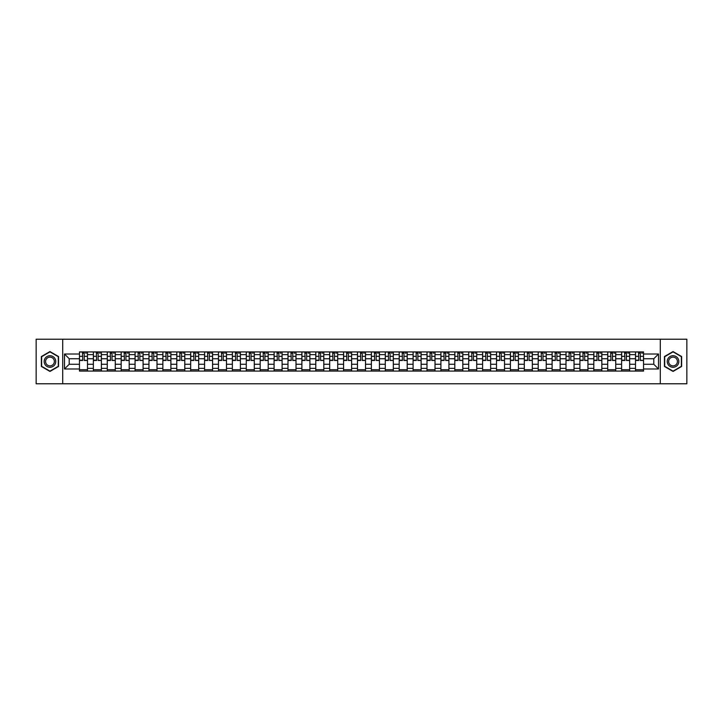 <?xml version="1.0" encoding="UTF-8"?>
<svg xmlns="http://www.w3.org/2000/svg" width="723" height="723" viewBox="0 0 723 723"><rect width="100%" height="100%" fill="white"/><g stroke="black" fill="none" stroke-linecap="round" stroke-linejoin="round"><path stroke-width="1.08" d="M660.298 383.777L686.85 383.777L686.85 339.223L36.15 339.223L36.15 383.777L660.298 383.777L660.298 339.223M93.357 371.08L93.357 354.641L87.483 354.641L87.483 371.08M87.483 354.641L87.483 351.92M93.357 354.641L93.357 351.92M101.383 351.92L101.383 371.08M107.266 371.08L107.266 351.92M115.282 351.92L115.282 371.08M121.166 371.08L121.166 351.92M129.182 351.92L129.182 371.08M135.065 371.08L135.065 351.92M143.082 351.92L143.082 371.08M148.965 371.08L148.965 351.92M156.99 351.92L156.99 371.08M162.865 371.08L162.865 351.92M170.89 351.92L170.89 371.08M176.774 371.08L176.774 351.92M184.79 351.92L184.79 371.08M190.673 371.08L190.673 351.92M198.689 351.92L198.689 371.08M204.573 371.08L204.573 351.92M212.589 351.92L212.589 371.08M218.473 371.08L218.473 351.92M226.498 351.92L226.498 371.08M232.372 371.08L232.372 351.92M240.398 351.92L240.398 371.08M246.281 371.08L246.281 351.92M254.297 351.92L254.297 371.08M260.181 371.08L260.181 351.92M268.197 351.92L268.197 371.08M274.08 371.08L274.08 351.92M282.097 351.92L282.097 371.08M287.98 371.08L287.98 351.92M296.005 351.92L296.005 371.08M301.88 371.08L301.88 351.92M309.905 351.92L309.905 371.08M315.788 371.08L315.788 351.92M323.805 351.92L323.805 371.08M329.688 371.08L329.688 351.92M337.704 351.92L337.704 371.08M343.588 371.08L343.588 351.92M351.613 351.92L351.613 371.08M357.487 371.08L357.487 351.92M365.513 351.92L365.513 371.08M371.387 371.08L371.387 351.92M379.412 351.92L379.412 371.08M385.296 371.08L385.296 351.92M393.312 351.92L393.312 371.08M399.195 371.08L399.195 351.92M407.212 351.92L407.212 371.08M413.095 371.08L413.095 351.92M421.12 351.92L421.12 371.08M426.995 371.08L426.995 351.92M435.02 351.92L435.02 371.08M440.903 371.08L440.903 351.92M448.92 351.92L448.92 371.08M454.803 371.08L454.803 351.92M462.819 351.92L462.819 371.08M468.703 371.08L468.703 351.92M476.719 351.92L476.719 371.08M482.603 371.08L482.603 351.92M490.628 351.92L490.628 371.08M496.502 371.08L496.502 351.92M504.527 351.92L504.527 371.08M510.411 371.08L510.411 351.92M518.427 351.92L518.427 371.08M524.311 371.08L524.311 351.92M532.327 351.92L532.327 371.08M538.21 371.08L538.21 351.92M546.226 351.92L546.226 371.08M552.11 371.08L552.11 351.92M560.135 351.92L560.135 371.08M566.01 371.08L566.01 351.92M574.035 351.92L574.035 371.08M579.918 371.08L579.918 351.92M587.935 351.92L587.935 371.08M593.818 371.08L593.818 351.92M601.834 351.92L601.834 371.08M607.718 371.08L607.718 351.92M615.734 351.92L615.734 371.08M621.617 371.08L621.617 351.92M629.643 351.92L629.643 371.08M635.517 371.08L635.517 351.92M635.517 364.265L629.643 364.265M621.617 364.265L615.734 364.265M607.718 364.265L601.834 364.265M593.818 364.265L587.935 364.265M579.918 364.265L574.035 364.265M566.01 364.265L560.135 364.265M552.11 364.265L546.226 364.265M538.21 364.265L532.327 364.265M524.311 364.265L518.427 364.265M510.411 364.265L504.527 364.265M496.502 364.265L490.628 364.265M482.603 364.265L476.719 364.265M468.703 364.265L462.819 364.265M454.803 364.265L448.92 364.265M440.903 364.265L435.02 364.265M426.995 364.265L421.12 364.265M413.095 364.265L407.212 364.265M399.195 364.265L393.312 364.265M385.296 364.265L379.412 364.265M371.387 364.265L365.513 364.265M357.487 364.265L351.613 364.265M343.588 364.265L337.704 364.265M329.688 364.265L323.805 364.265M315.788 364.265L309.905 364.265M301.88 364.265L296.005 364.265M287.98 364.265L282.097 364.265M274.08 364.265L268.197 364.265M260.181 364.265L254.297 364.265M246.281 364.265L240.398 364.265M232.372 364.265L226.498 364.265M218.473 364.265L212.589 364.265M204.573 364.265L198.689 364.265M190.673 364.265L184.79 364.265M176.774 364.265L170.89 364.265M162.865 364.265L156.99 364.265M148.965 364.265L143.082 364.265M135.065 364.265L129.182 364.265M121.166 364.265L115.282 364.265M107.266 364.265L101.383 364.265M93.357 364.265L87.483 364.265M635.517 358.735L629.643 358.735M621.617 358.735L615.734 358.735M607.718 358.735L601.834 358.735M593.818 358.735L587.935 358.735M579.918 358.735L574.035 358.735M566.01 358.735L560.135 358.735M552.11 358.735L546.226 358.735M538.21 358.735L532.327 358.735M524.311 358.735L518.427 358.735M510.411 358.735L504.527 358.735M496.502 358.735L490.628 358.735M482.603 358.735L476.719 358.735M468.703 358.735L462.819 358.735M454.803 358.735L448.92 358.735M440.903 358.735L435.02 358.735M426.995 358.735L421.12 358.735M413.095 358.735L407.212 358.735M399.195 358.735L393.312 358.735M385.296 358.735L379.412 358.735M371.387 358.735L365.513 358.735M357.487 358.735L351.613 358.735M343.588 358.735L337.704 358.735M329.688 358.735L323.805 358.735M315.788 358.735L309.905 358.735M301.88 358.735L296.005 358.735M287.98 358.735L282.097 358.735M274.08 358.735L268.197 358.735M260.181 358.735L254.297 358.735M246.281 358.735L240.398 358.735M232.372 358.735L226.498 358.735M218.473 358.735L212.589 358.735M204.573 358.735L198.689 358.735M190.673 358.735L184.79 358.735M176.774 358.735L170.89 358.735M162.865 358.735L156.99 358.735M148.965 358.735L143.082 358.735M135.065 358.735L129.182 358.735M121.166 358.735L115.282 358.735M107.266 358.735L101.383 358.735M93.357 358.735L87.483 358.735M69.209 364.265L79.458 364.265L79.458 358.735L69.209 358.735L69.209 364.265L64.492 368.983L64.492 354.017L79.458 354.017L79.458 358.735M643.542 358.735L643.542 364.265L653.791 364.265L653.791 358.735L643.542 358.735L643.542 351.92L79.458 351.92L79.458 354.017M643.542 354.017L658.508 354.017L658.508 368.983L643.542 368.983L643.542 364.265M79.458 364.265L79.458 371.08L643.542 371.08L643.542 368.983M79.458 368.983L64.492 368.983M62.702 383.777L62.702 339.223M58.563 356.538L49.959 351.568L41.365 356.538L41.365 366.462L49.959 371.432L58.563 366.462L58.563 356.538M681.635 356.538L673.041 351.568L664.437 356.538L664.437 366.462L673.041 371.432L681.635 366.462L681.635 356.538M87.483 369.742L79.458 369.742M82.711 353.258L84.23 353.258M101.383 369.742L93.357 369.742M96.611 353.258L98.129 353.258M115.282 369.742L107.266 369.742M110.511 353.258L112.029 353.258M129.182 369.742L121.166 369.742M124.419 353.258L125.929 353.258M143.082 369.742L135.065 369.742M138.319 353.258L139.828 353.258M156.99 369.742L148.965 369.742M152.219 353.258L153.737 353.258M170.89 369.742L162.865 369.742M166.118 353.258L167.637 353.258M184.79 369.742L176.774 369.742M180.018 353.258L181.536 353.258M198.689 369.742L190.673 369.742M193.927 353.258L195.436 353.258M212.589 369.742L204.573 369.742M207.826 353.258L209.345 353.258M226.498 369.742L218.473 369.742M221.726 353.258L223.244 353.258M240.398 369.742L232.372 369.742M235.626 353.258L237.144 353.258M254.297 369.742L246.281 369.742M249.534 353.258L251.044 353.258M268.197 369.742L260.181 369.742M263.434 353.258L264.943 353.258M282.097 369.742L274.08 369.742M277.334 353.258L278.852 353.258M296.005 369.742L287.98 369.742M291.233 353.258L292.752 353.258M309.905 369.742L301.88 369.742M305.133 353.258L306.651 353.258M323.805 369.742L315.788 369.742M319.042 353.258L320.551 353.258M337.704 369.742L329.688 369.742M332.942 353.258L334.451 353.258M351.613 369.742L343.588 369.742M346.841 353.258L348.359 353.258M365.513 369.742L357.487 369.742M360.741 353.258L362.259 353.258M379.412 369.742L371.387 369.742M374.641 353.258L376.159 353.258M393.312 369.742L385.296 369.742M388.549 353.258L390.059 353.258M407.212 369.742L399.195 369.742M402.449 353.258L403.958 353.258M421.12 369.742L413.095 369.742M416.349 353.258L417.867 353.258M435.02 369.742L426.995 369.742M430.248 353.258L431.767 353.258M448.92 369.742L440.903 369.742M444.148 353.258L445.666 353.258M462.819 369.742L454.803 369.742M458.057 353.258L459.566 353.258M476.719 369.742L468.703 369.742M471.956 353.258L473.466 353.258M490.628 369.742L482.603 369.742M485.856 353.258L487.374 353.258M504.527 369.742L496.502 369.742M499.756 353.258L501.274 353.258M518.427 369.742L510.411 369.742M513.655 353.258L515.174 353.258M532.327 369.742L524.311 369.742M527.564 353.258L529.073 353.258M546.226 369.742L538.21 369.742M541.464 353.258L542.982 353.258M560.135 369.742L552.11 369.742M555.363 353.258L556.882 353.258M574.035 369.742L566.01 369.742M569.263 353.258L570.781 353.258M587.935 369.742L579.918 369.742M583.172 353.258L584.681 353.258M601.834 369.742L593.818 369.742M597.071 353.258L598.581 353.258M615.734 369.742L607.718 369.742M610.971 353.258L612.489 353.258M629.643 369.742L621.617 369.742M624.871 353.258L626.389 353.258M643.542 369.742L635.517 369.742M638.77 353.258L640.289 353.258M64.492 354.017L69.209 358.735M653.791 364.265L658.508 368.983M653.791 358.735L658.508 354.017M84.23 360.171L87.438 360.479L84.23 360.479L84.23 352.011L87.438 352.011L85.648 352.011M87.438 360.171L87.438 352.011M82.711 353.167L84.23 353.167M85.648 353.167L86.272 353.167M81.283 352.011L79.503 352.011L79.503 360.479L82.711 360.479L82.44 352.011M79.503 352.011L84.492 352.011M98.129 360.171L101.337 360.479L98.129 360.479L98.129 352.011L101.337 352.011L99.557 352.011M101.337 360.171L101.337 352.011M96.611 353.167L98.129 353.167M99.557 353.167L100.181 353.167M95.183 352.011L93.403 352.011L93.403 360.479L96.611 360.479L96.349 352.011M93.403 352.011L98.391 352.011M112.029 360.171L115.237 360.479L112.029 360.479L112.029 352.011L115.237 352.011L113.457 352.011M115.237 360.171L115.237 352.011M110.511 353.167L112.029 353.167M113.457 353.167L114.08 353.167M109.092 352.011L107.302 352.011L107.302 360.479L110.511 360.479L110.248 352.011M107.302 352.011L112.3 352.011M44.943 364.392A5.793 5.793 0 0 0 52.86 366.516A5.793 5.793 0 0 0 54.975 358.608A5.793 5.793 0 0 0 47.067 356.484A5.793 5.793 0 0 0 44.943 364.392M46.164 363.696A4.383 4.383 0 0 0 52.155 365.296A4.383 4.383 0 0 0 53.764 359.304A4.383 4.383 0 0 0 47.772 357.704A4.383 4.383 0 0 0 46.164 363.696M49.959 351.875L58.292 356.692L58.292 366.308L49.959 371.125L41.627 366.308L41.627 356.692L49.959 351.875M668.025 364.392A5.793 5.793 0 0 0 675.933 366.516A5.793 5.793 0 0 0 678.057 358.608A5.793 5.793 0 0 0 670.14 356.484A5.793 5.793 0 0 0 668.025 364.392M669.236 363.696A4.383 4.383 0 0 0 675.228 365.296A4.383 4.383 0 0 0 676.836 359.304A4.383 4.383 0 0 0 670.845 357.704A4.383 4.383 0 0 0 669.236 363.696M673.041 351.875L681.373 356.692L681.373 366.308L673.041 371.125L664.708 366.308L664.708 356.692L673.041 351.875M125.929 360.171L129.137 360.479L125.929 360.479L125.929 352.011L129.137 352.011L127.356 352.011M129.137 360.171L129.137 352.011M124.419 353.167L125.929 353.167M127.356 353.167L127.98 353.167M122.991 352.011L121.211 352.011L121.211 360.479L124.419 360.479L124.148 352.011M121.211 352.011L126.2 352.011M139.828 360.171L143.037 360.479L139.828 360.479L139.828 352.011L143.037 352.011L141.256 352.011M143.037 360.171L143.037 352.011M138.319 353.167L139.828 353.167M141.256 353.167L141.88 353.167M136.891 352.011L135.111 352.011L135.111 360.479L138.319 360.479L138.048 352.011M135.111 352.011L140.099 352.011M153.737 360.171L156.945 360.479L153.737 360.479L153.737 352.011L156.945 352.011L155.156 352.011M156.945 360.171L156.945 352.011M152.219 353.167L153.737 353.167M155.156 353.167L155.779 353.167M150.791 352.011L149.01 352.011L149.01 360.479L152.219 360.479L151.947 352.011M149.01 352.011L153.999 352.011M167.637 360.171L170.845 360.479L167.637 360.479L167.637 352.011L170.845 352.011L169.065 352.011M170.845 360.171L170.845 352.011M166.118 353.167L167.637 353.167M169.065 353.167L169.688 353.167M164.699 352.011L162.91 352.011L162.91 360.479L166.118 360.479L165.856 352.011M162.91 352.011L167.899 352.011M181.536 360.171L184.745 360.479L181.536 360.479L181.536 352.011L184.745 352.011L182.964 352.011M184.745 360.171L184.745 352.011M180.018 353.167L181.536 353.167M182.964 353.167L183.588 353.167M178.599 352.011L176.819 352.011L176.819 360.479L180.018 360.479L179.756 352.011M176.819 352.011L181.807 352.011M195.436 360.171L198.644 360.479L195.436 360.479L195.436 352.011L198.644 352.011L196.864 352.011M198.644 360.171L198.644 352.011M193.927 353.167L195.436 353.167M196.864 353.167L197.487 353.167M192.499 352.011L190.718 352.011L190.718 360.479L193.927 360.479L193.656 352.011M190.718 352.011L195.707 352.011M209.345 360.171L212.544 360.479L209.345 360.479L209.345 352.011L212.544 352.011L210.764 352.011M212.544 360.171L212.544 352.011M207.826 353.167L209.345 353.167M210.764 353.167L211.387 353.167M206.398 352.011L204.618 352.011L204.618 360.479L207.826 360.479L207.555 352.011M204.618 352.011L209.607 352.011M223.244 360.171L226.453 360.479L223.244 360.479L223.244 352.011L226.453 352.011L224.663 352.011M226.453 360.171L226.453 352.011M221.726 353.167L223.244 353.167M224.663 353.167L225.296 353.167M220.298 352.011L218.518 352.011L218.518 360.479L221.726 360.479L221.464 352.011M218.518 352.011L223.506 352.011M237.144 360.171L240.352 360.479L237.144 360.479L237.144 352.011L240.352 352.011L238.572 352.011M240.352 360.171L240.352 352.011M235.626 353.167L237.144 353.167M238.572 353.167L239.196 353.167M234.207 352.011L232.417 352.011L232.417 360.479L235.626 360.479L235.364 352.011M232.417 352.011L237.415 352.011M251.044 360.171L254.252 360.479L251.044 360.479L251.044 352.011L254.252 352.011L252.472 352.011M254.252 360.171L254.252 352.011M249.534 353.167L251.044 353.167M252.472 353.167L253.095 353.167M248.106 352.011L246.326 352.011L246.326 360.479L249.534 360.479L249.263 352.011M246.326 352.011L251.315 352.011M264.943 360.171L268.152 360.479L264.943 360.479L264.943 352.011L268.152 352.011L266.371 352.011M268.152 360.171L268.152 352.011M263.434 353.167L264.943 353.167M266.371 353.167L266.995 353.167M262.006 352.011L260.226 352.011L260.226 360.479L263.434 360.479L263.163 352.011M260.226 352.011L265.214 352.011M278.852 360.171L282.06 360.479L278.852 360.479L278.852 352.011L282.06 352.011L280.271 352.011M282.06 360.171L282.06 352.011M277.334 353.167L278.852 353.167M280.271 353.167L280.895 353.167M275.906 352.011L274.125 352.011L274.125 360.479L277.334 360.479L277.063 352.011M274.125 352.011L279.114 352.011M292.752 360.171L295.96 360.479L292.752 360.479L292.752 352.011L295.96 352.011L294.18 352.011M295.96 360.171L295.96 352.011M291.233 353.167L292.752 353.167M294.18 353.167L294.803 353.167M289.806 352.011L288.025 352.011L288.025 360.479L291.233 360.479L290.971 352.011M288.025 352.011L293.014 352.011M306.651 360.171L309.86 360.479L306.651 360.479L306.651 352.011L309.86 352.011L308.079 352.011M309.86 360.171L309.86 352.011M305.133 353.167L306.651 353.167M308.079 353.167L308.703 353.167M303.714 352.011L301.925 352.011L301.925 360.479L305.133 360.479L304.871 352.011M301.925 352.011L306.923 352.011M320.551 360.171L323.759 360.479L320.551 360.479L320.551 352.011L323.759 352.011L321.979 352.011M323.759 360.171L323.759 352.011M319.042 353.167L320.551 353.167M321.979 353.167L322.603 353.167M317.614 352.011L315.834 352.011L315.834 360.479L319.042 360.479L318.771 352.011M315.834 352.011L320.822 352.011M334.451 360.171L337.659 360.479L334.451 360.479L334.451 352.011L337.659 352.011L335.879 352.011M337.659 360.171L337.659 352.011M332.942 353.167L334.451 353.167M335.879 353.167L336.502 353.167M331.514 352.011L329.733 352.011L329.733 360.479L332.942 360.479L332.67 352.011M329.733 352.011L334.722 352.011M348.359 360.171L351.568 360.479L348.359 360.479L348.359 352.011L351.568 352.011L349.778 352.011M351.568 360.171L351.568 352.011M346.841 353.167L348.359 353.167M349.778 353.167L350.402 353.167M345.413 352.011L343.633 352.011L343.633 360.479L346.841 360.479L346.57 352.011M343.633 352.011L348.622 352.011M362.259 360.171L365.467 360.479L362.259 360.479L362.259 352.011L365.467 352.011L363.687 352.011M365.467 360.171L365.467 352.011M360.741 353.167L362.259 353.167M363.687 353.167L364.311 353.167M359.313 352.011L357.533 352.011L357.533 360.479L360.741 360.479L360.479 352.011M357.533 352.011L362.521 352.011M376.159 360.171L379.367 360.479L376.159 360.479L376.159 352.011L379.367 352.011L377.587 352.011M379.367 360.171L379.367 352.011M374.641 353.167L376.159 353.167M377.587 353.167L378.21 353.167M373.222 352.011L371.432 352.011L371.432 360.479L374.641 360.479L374.378 352.011M371.432 352.011L376.43 352.011M390.059 360.171L393.267 360.479L390.059 360.479L390.059 352.011L393.267 352.011L391.486 352.011M393.267 360.171L393.267 352.011M388.549 353.167L390.059 353.167M391.486 353.167L392.11 353.167M387.121 352.011L385.341 352.011L385.341 360.479L388.549 360.479L388.278 352.011M385.341 352.011L390.33 352.011M403.958 360.171L407.166 360.479L403.958 360.479L403.958 352.011L407.166 352.011L405.386 352.011M407.166 360.171L407.166 352.011M402.449 353.167L403.958 353.167M405.386 353.167L406.01 353.167M401.021 352.011L399.241 352.011L399.241 360.479L402.449 360.479L402.178 352.011M399.241 352.011L404.229 352.011M417.867 360.171L421.075 360.479L417.867 360.479L417.867 352.011L421.075 352.011L419.286 352.011M421.075 360.171L421.075 352.011M416.349 353.167L417.867 353.167M419.286 353.167L419.909 353.167M414.921 352.011L413.14 352.011L413.14 360.479L416.349 360.479L416.077 352.011M413.14 352.011L418.129 352.011M431.767 360.171L434.975 360.479L431.767 360.479L431.767 352.011L434.975 352.011L433.194 352.011M434.975 360.171L434.975 352.011M430.248 353.167L431.767 353.167M433.194 353.167L433.818 353.167M428.82 352.011L427.04 352.011L427.04 360.479L430.248 360.479L429.986 352.011M427.04 352.011L432.029 352.011M445.666 360.171L448.875 360.479L445.666 360.479L445.666 352.011L448.875 352.011L447.094 352.011M448.875 360.171L448.875 352.011M444.148 353.167L445.666 353.167M447.094 353.167L447.718 353.167M442.729 352.011L440.94 352.011L440.94 360.479L444.148 360.479L443.886 352.011M440.94 352.011L445.937 352.011M459.566 360.171L462.774 360.479L459.566 360.479L459.566 352.011L462.774 352.011L460.994 352.011M462.774 360.171L462.774 352.011M458.057 353.167L459.566 353.167M460.994 353.167L461.617 353.167M456.629 352.011L454.848 352.011L454.848 360.479L458.057 360.479L457.786 352.011M454.848 352.011L459.837 352.011M473.466 360.171L476.674 360.479L473.466 360.479L473.466 352.011L476.674 352.011L474.894 352.011M476.674 360.171L476.674 352.011M471.956 353.167L473.466 353.167M474.894 353.167L475.517 353.167M470.528 352.011L468.748 352.011L468.748 360.479L471.956 360.479L471.685 352.011M468.748 352.011L473.737 352.011M487.374 360.171L490.583 360.479L487.374 360.479L487.374 352.011L490.583 352.011L488.793 352.011M490.583 360.171L490.583 352.011M485.856 353.167L487.374 353.167M488.793 353.167L489.417 353.167M484.428 352.011L482.648 352.011L482.648 360.479L485.856 360.479L485.585 352.011M482.648 352.011L487.636 352.011M501.274 360.171L504.482 360.479L501.274 360.479L501.274 352.011L504.482 352.011L502.702 352.011M504.482 360.171L504.482 352.011M499.756 353.167L501.274 353.167M502.702 353.167L503.325 353.167M498.337 352.011L496.547 352.011L496.547 360.479L499.756 360.479L499.494 352.011M496.547 352.011L501.536 352.011M515.174 360.171L518.382 360.479L515.174 360.479L515.174 352.011L518.382 352.011L516.602 352.011M518.382 360.171L518.382 352.011M513.655 353.167L515.174 353.167M516.602 353.167L517.225 353.167M512.236 352.011L510.456 352.011L510.456 360.479L513.655 360.479L513.393 352.011M510.456 352.011L515.445 352.011M529.073 360.171L532.282 360.479L529.073 360.479L529.073 352.011L532.282 352.011L530.501 352.011M532.282 360.171L532.282 352.011M527.564 353.167L529.073 353.167M530.501 353.167L531.125 353.167M526.136 352.011L524.356 352.011L524.356 360.479L527.564 360.479L527.293 352.011M524.356 352.011L529.344 352.011M542.982 360.171L546.181 360.479L542.982 360.479L542.982 352.011L546.181 352.011L544.401 352.011M546.181 360.171L546.181 352.011M541.464 353.167L542.982 353.167M544.401 353.167L545.025 353.167M540.036 352.011L538.255 352.011L538.255 360.479L541.464 360.479L541.193 352.011M538.255 352.011L543.244 352.011M556.882 360.171L560.09 360.479L556.882 360.479L556.882 352.011L560.09 352.011L558.301 352.011M560.09 360.171L560.09 352.011M555.363 353.167L556.882 353.167M558.301 353.167L558.933 353.167M553.935 352.011L552.155 352.011L552.155 360.479L555.363 360.479L555.101 352.011M552.155 352.011L557.144 352.011M570.781 360.171L573.99 360.479L570.781 360.479L570.781 352.011L573.99 352.011L572.209 352.011M573.99 360.171L573.99 352.011M569.263 353.167L570.781 353.167M572.209 353.167L572.833 353.167M567.844 352.011L566.055 352.011L566.055 360.479L569.263 360.479L569.001 352.011M566.055 352.011L571.053 352.011M584.681 360.171L587.889 360.479L584.681 360.479L584.681 352.011L587.889 352.011L586.109 352.011M587.889 360.171L587.889 352.011M583.172 353.167L584.681 353.167M586.109 353.167L586.733 353.167M581.744 352.011L579.963 352.011L579.963 360.479L583.172 360.479L582.901 352.011M579.963 352.011L584.952 352.011M598.581 360.171L601.789 360.479L598.581 360.479L598.581 352.011L601.789 352.011L600.009 352.011M601.789 360.171L601.789 352.011M597.071 353.167L598.581 353.167M600.009 353.167L600.632 353.167M595.644 352.011L593.863 352.011L593.863 360.479L597.071 360.479L596.8 352.011M593.863 352.011L598.852 352.011M612.489 360.171L615.698 360.479L612.489 360.479L612.489 352.011L615.698 352.011L613.908 352.011M615.698 360.171L615.698 352.011M610.971 353.167L612.489 353.167M613.908 353.167L614.532 353.167M609.543 352.011L607.763 352.011L607.763 360.479L610.971 360.479L610.7 352.011M607.763 352.011L612.752 352.011M626.389 360.171L629.597 360.479L626.389 360.479L626.389 352.011L629.597 352.011L627.817 352.011M629.597 360.171L629.597 352.011M624.871 353.167L626.389 353.167M627.817 353.167L628.441 353.167M623.443 352.011L621.663 352.011L621.663 360.479L624.871 360.479L624.609 352.011M621.663 352.011L626.651 352.011M640.289 360.171L643.497 360.479L640.289 360.479L640.289 352.011L643.497 352.011L641.717 352.011M643.497 360.171L643.497 352.011M638.77 353.167L640.289 353.167M641.717 353.167L642.34 353.167M637.352 352.011L635.562 352.011L635.562 360.479L638.77 360.479L638.508 352.011M635.562 352.011L640.56 352.011M621.617 354.641L615.734 354.641M607.718 354.641L601.834 354.641M593.818 354.641L587.935 354.641M579.918 354.641L574.035 354.641M566.01 354.641L560.135 354.641M552.11 354.641L546.226 354.641M538.21 354.641L532.327 354.641M524.311 354.641L518.427 354.641M510.411 354.641L504.527 354.641M496.502 354.641L490.628 354.641M482.603 354.641L476.719 354.641M468.703 354.641L462.819 354.641M454.803 354.641L448.92 354.641M440.903 354.641L435.02 354.641M426.995 354.641L421.12 354.641M413.095 354.641L407.212 354.641M399.195 354.641L393.312 354.641M385.296 354.641L379.412 354.641M371.387 354.641L365.513 354.641M357.487 354.641L351.613 354.641M343.588 354.641L337.704 354.641M329.688 354.641L323.805 354.641M315.788 354.641L309.905 354.641M301.88 354.641L296.005 354.641M287.98 354.641L282.097 354.641M274.08 354.641L268.197 354.641M260.181 354.641L254.297 354.641M246.281 354.641L240.398 354.641M232.372 354.641L226.498 354.641M218.473 354.641L212.589 354.641M204.573 354.641L198.689 354.641M190.673 354.641L184.79 354.641M176.774 354.641L170.89 354.641M162.865 354.641L156.99 354.641M148.965 354.641L143.082 354.641M135.065 354.641L129.182 354.641M121.166 354.641L115.282 354.641M107.266 354.641L101.383 354.641M635.517 354.641L629.643 354.641M621.617 368.359L615.734 368.359M607.718 368.359L601.834 368.359M593.818 368.359L587.935 368.359M579.918 368.359L574.035 368.359M566.01 368.359L560.135 368.359M552.11 368.359L546.226 368.359M538.21 368.359L532.327 368.359M524.311 368.359L518.427 368.359M510.411 368.359L504.527 368.359M496.502 368.359L490.628 368.359M482.603 368.359L476.719 368.359M468.703 368.359L462.819 368.359M454.803 368.359L448.92 368.359M440.903 368.359L435.02 368.359M426.995 368.359L421.12 368.359M413.095 368.359L407.212 368.359M399.195 368.359L393.312 368.359M385.296 368.359L379.412 368.359M371.387 368.359L365.513 368.359M357.487 368.359L351.613 368.359M343.588 368.359L337.704 368.359M329.688 368.359L323.805 368.359M315.788 368.359L309.905 368.359M301.88 368.359L296.005 368.359M287.98 368.359L282.097 368.359M274.08 368.359L268.197 368.359M260.181 368.359L254.297 368.359M246.281 368.359L240.398 368.359M232.372 368.359L226.498 368.359M218.473 368.359L212.589 368.359M204.573 368.359L198.689 368.359M190.673 368.359L184.79 368.359M176.774 368.359L170.89 368.359M162.865 368.359L156.99 368.359M148.965 368.359L143.082 368.359M135.065 368.359L129.182 368.359M121.166 368.359L115.282 368.359M107.266 368.359L101.383 368.359M93.357 368.359L87.483 368.359M635.517 368.359L629.643 368.359M84.23 356.34L87.438 356.34M79.503 360.171L82.711 360.171M79.503 356.34L82.711 356.34M98.129 356.34L101.337 356.34M93.403 360.171L96.611 360.171M93.403 356.34L96.611 356.34M112.029 356.34L115.237 356.34M107.302 360.171L110.511 360.171M107.302 356.34L110.511 356.34M125.929 356.34L129.137 356.34M121.211 360.171L124.419 360.171M121.211 356.34L124.419 356.34M139.828 356.34L143.037 356.34M135.111 360.171L138.319 360.171M135.111 356.34L138.319 356.34M153.737 356.34L156.945 356.34M149.01 360.171L152.219 360.171M149.01 356.34L152.219 356.34M167.637 356.34L170.845 356.34M162.91 360.171L166.118 360.171M162.91 356.34L166.118 356.34M181.536 356.34L184.745 356.34M176.819 360.171L180.018 360.171M176.819 356.34L180.018 356.34M195.436 356.34L198.644 356.34M190.718 360.171L193.927 360.171M190.718 356.34L193.927 356.34M209.345 356.34L212.544 356.34M204.618 360.171L207.826 360.171M204.618 356.34L207.826 356.34M223.244 356.34L226.453 356.34M218.518 360.171L221.726 360.171M218.518 356.34L221.726 356.34M237.144 356.34L240.352 356.34M232.417 360.171L235.626 360.171M232.417 356.34L235.626 356.34M251.044 356.34L254.252 356.34M246.326 360.171L249.534 360.171M246.326 356.34L249.534 356.34M264.943 356.34L268.152 356.34M260.226 360.171L263.434 360.171M260.226 356.34L263.434 356.34M278.852 356.34L282.06 356.34M274.125 360.171L277.334 360.171M274.125 356.34L277.334 356.34M292.752 356.34L295.96 356.34M288.025 360.171L291.233 360.171M288.025 356.34L291.233 356.34M306.651 356.34L309.86 356.34M301.925 360.171L305.133 360.171M301.925 356.34L305.133 356.34M320.551 356.34L323.759 356.34M315.834 360.171L319.042 360.171M315.834 356.34L319.042 356.34M334.451 356.34L337.659 356.34M329.733 360.171L332.942 360.171M329.733 356.34L332.942 356.34M348.359 356.34L351.568 356.34M343.633 360.171L346.841 360.171M343.633 356.34L346.841 356.34M362.259 356.34L365.467 356.34M357.533 360.171L360.741 360.171M357.533 356.34L360.741 356.34M376.159 356.34L379.367 356.34M371.432 360.171L374.641 360.171M371.432 356.34L374.641 356.34M390.059 356.34L393.267 356.34M385.341 360.171L388.549 360.171M385.341 356.34L388.549 356.34M403.958 356.34L407.166 356.34M399.241 360.171L402.449 360.171M399.241 356.34L402.449 356.34M417.867 356.34L421.075 356.34M413.14 360.171L416.349 360.171M413.14 356.34L416.349 356.34M431.767 356.34L434.975 356.34M427.04 360.171L430.248 360.171M427.04 356.34L430.248 356.34M445.666 356.34L448.875 356.34M440.94 360.171L444.148 360.171M440.94 356.34L444.148 356.34M459.566 356.34L462.774 356.34M454.848 360.171L458.057 360.171M454.848 356.34L458.057 356.34M473.466 356.34L476.674 356.34M468.748 360.171L471.956 360.171M468.748 356.34L471.956 356.34M487.374 356.34L490.583 356.34M482.648 360.171L485.856 360.171M482.648 356.34L485.856 356.34M501.274 356.34L504.482 356.34M496.547 360.171L499.756 360.171M496.547 356.34L499.756 356.34M515.174 356.34L518.382 356.34M510.456 360.171L513.655 360.171M510.456 356.34L513.655 356.34M529.073 356.34L532.282 356.34M524.356 360.171L527.564 360.171M524.356 356.34L527.564 356.34M542.982 356.34L546.181 356.34M538.255 360.171L541.464 360.171M538.255 356.34L541.464 356.34M556.882 356.34L560.09 356.34M552.155 360.171L555.363 360.171M552.155 356.34L555.363 356.34M570.781 356.34L573.99 356.34M566.055 360.171L569.263 360.171M566.055 356.34L569.263 356.34M584.681 356.34L587.889 356.34M579.963 360.171L583.172 360.171M579.963 356.34L583.172 356.34M598.581 356.34L601.789 356.34M593.863 360.171L597.071 360.171M593.863 356.34L597.071 356.34M612.489 356.34L615.698 356.34M607.763 360.171L610.971 360.171M607.763 356.34L610.971 356.34M626.389 356.34L629.597 356.34M621.663 360.171L624.871 360.171M621.663 356.34L624.871 356.34M640.289 356.34L643.497 356.34M635.562 360.171L638.77 360.171M635.562 356.34L638.77 356.34"/></g></svg>
